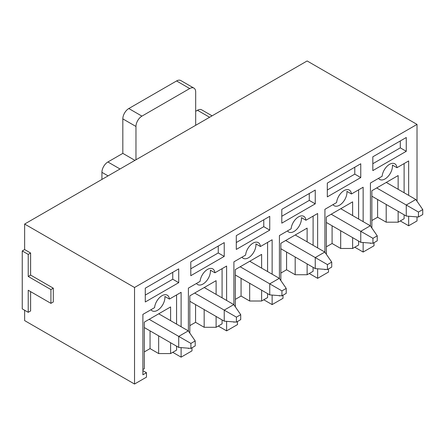 <?xml version="1.0" encoding="UTF-8"?>
<svg xmlns="http://www.w3.org/2000/svg" width="445" height="445" viewBox="0 0 445 445"><rect width="100%" height="100%" fill="white"/><g stroke="black" fill="none" stroke-linecap="round" stroke-linejoin="round"><path stroke-width="0.67" d="M28.224 276.462L50.919 289.567L50.919 303.357L28.224 290.257L28.224 312.323L22.25 308.875L22.25 250.947L24.636 249.567L30.61 253.016L28.224 254.395L28.224 276.462L30.61 275.082L30.61 253.016M22.25 250.947L28.224 254.395M50.919 289.567L53.305 288.188L30.61 275.082M50.919 303.357L53.305 301.977L53.305 288.188M28.224 312.323L30.61 310.944L30.61 291.636M417.015 201.24L417.015 124.4L307.128 60.959L24.636 224.052L24.636 249.567M400.294 220.948L408.655 225.776L417.015 220.948L417.015 216.904M172.749 352.318L181.109 357.146L191.984 350.871L191.984 347.768M144.325 351.906L150.054 348.596L158.659 353.564L170.602 353.564L170.602 342.733M142.889 369.561L144.325 368.733L144.325 322.113L170.602 306.944L170.602 320.667M158.659 353.564L158.659 335.836M176.576 346.182L176.576 350.115L170.602 353.564M142.889 370.663L146.472 372.732L146.472 377.149L134.529 384.041L24.636 320.6L24.636 310.254M150.977 309.72A10.558 6.097 -60 0 0 152.184 310.844A10.558 6.097 -60 0 0 160.701 307.601A10.558 6.097 -60 0 0 164.878 296.453L169.417 299.073L181.109 292.32L181.109 326.736M176.576 294.946L176.576 324.116M146.472 372.732L142.889 374.801L142.889 314.393L154.582 307.64A10.558 6.097 -60 0 1 159.538 297.61A10.558 6.097 -60 0 1 167.281 295.18A10.558 6.097 -60 0 1 169.417 299.073M181.109 347.612L181.109 357.146M150.054 348.596L150.054 330.874M178.723 282.67L178.723 268.875L145.281 288.188L145.281 301.977L178.723 282.67L172.749 279.221L172.749 272.323M145.281 295.079L172.749 279.221M218.261 326.046L226.622 330.874L237.491 324.6L237.491 321.496M189.831 325.634L195.566 322.319L204.166 327.286L216.109 327.286L216.109 316.462M189.831 333.127L189.831 295.842L216.109 280.667L216.109 294.39M204.166 327.286L204.166 309.564M222.083 319.911L222.083 323.838L216.109 327.286M196.49 283.448A10.558 6.097 -60 0 0 197.691 284.572A10.558 6.097 -60 0 0 206.207 281.323A10.558 6.097 -60 0 0 210.39 270.182L214.929 272.802L226.622 266.049L226.622 300.458M222.083 268.669L222.083 297.839M188.914 348.229L188.396 348.53L188.396 348.19M188.396 331.047L188.396 288.115L200.089 281.368A10.558 6.097 -60 0 1 205.045 271.333A10.558 6.097 -60 0 1 212.788 268.902A10.558 6.097 -60 0 1 214.929 272.802M226.622 321.34L226.622 330.874M195.566 322.319L195.566 304.597M224.23 256.392L224.23 242.603L190.788 261.91L190.788 275.705L224.23 256.392L218.261 252.944L218.261 246.052M190.788 268.808L218.261 252.944M263.768 299.774L272.129 304.597L282.998 298.322L282.998 295.219M235.338 299.357L241.073 296.047L249.673 301.015L261.621 301.015L261.621 290.184M235.338 306.855L235.338 269.564L261.621 254.395L261.621 268.118M249.673 301.015L249.673 283.287M267.59 293.633L267.59 297.566L261.621 301.015M241.997 257.171A10.558 6.097 -60 0 0 243.198 258.295A10.558 6.097 -60 0 0 251.72 255.052A10.558 6.097 -60 0 0 255.897 243.905L260.436 246.524L272.129 239.777L272.129 274.187M267.59 242.397L267.59 271.567M234.42 321.957L233.909 322.252L233.909 321.913M233.909 304.769L233.909 261.844L245.601 255.091A10.558 6.097 -60 0 1 250.552 245.062A10.558 6.097 -60 0 1 258.295 242.631A10.558 6.097 -60 0 1 260.436 246.524M272.129 295.063L272.129 304.597M241.073 296.047L241.073 278.325M269.742 230.121L269.742 216.326L236.295 235.639L236.295 249.428L269.742 230.121L263.768 226.672L263.768 219.774M236.295 242.531L263.768 226.672M309.275 273.497L317.635 278.325L328.51 272.051L328.51 268.947M280.851 273.085L286.58 269.776L295.185 274.737L307.128 274.737L307.128 263.913M280.851 280.578L280.851 243.293L307.128 228.118L307.128 241.846M295.185 274.737L295.185 257.015M313.102 267.362L313.102 271.289L307.128 274.737M287.503 230.899A10.558 6.097 -60 0 0 288.71 232.023A10.558 6.097 -60 0 0 297.227 228.774A10.558 6.097 -60 0 0 301.404 217.633L305.943 220.253L317.635 213.5L317.635 247.91M313.102 216.12L313.102 245.29M279.927 295.68L279.416 295.981L279.416 295.641M279.416 278.498L279.416 235.566L291.108 228.819A10.558 6.097 -60 0 1 296.064 218.784A10.558 6.097 -60 0 1 303.807 216.359A10.558 6.097 -60 0 1 305.943 220.253M317.635 268.791L317.635 278.325M286.58 269.776L286.58 252.048M315.249 203.843L315.249 190.054L281.802 209.361L281.802 223.156L315.249 203.843L309.275 200.4L309.275 193.503M281.802 216.259L309.275 200.4M354.787 247.225L363.148 252.048L374.017 245.773L374.017 242.67M326.357 246.808L332.092 243.498L340.692 248.466L352.635 248.466L352.635 237.636M326.357 254.306L326.357 217.015L352.635 201.846L352.635 215.569M340.692 248.466L340.692 230.744M358.609 241.084L358.609 245.017L352.635 248.466M333.016 204.622A10.558 6.097 -60 0 0 334.217 205.746A10.558 6.097 -60 0 0 342.733 202.503A10.558 6.097 -60 0 0 346.916 191.356L351.455 193.976L363.148 187.228L363.148 221.638M358.609 189.848L358.609 219.018M325.44 269.409L324.922 269.703L324.922 269.37M324.922 252.226L324.922 209.295L336.615 202.542A10.558 6.097 -60 0 1 341.571 192.513A10.558 6.097 -60 0 1 349.314 190.082A10.558 6.097 -60 0 1 351.455 193.976M363.148 242.514L363.148 252.048M332.092 243.498L332.092 225.776M360.756 177.572L360.756 163.777L327.314 183.09L327.314 196.879L360.756 177.572L354.787 174.123L354.787 167.225M327.314 189.987L354.787 174.123M370.435 243.092L370.435 243.432L370.946 243.131M370.435 225.949L370.435 183.017L382.127 176.27A10.558 6.097 -60 0 1 387.078 166.241A10.558 6.097 -60 0 1 394.821 163.81A10.558 6.097 -60 0 1 396.962 167.704L408.655 160.951L408.655 195.366M408.655 216.242L408.655 225.776M417.015 124.4L134.529 287.498L134.529 384.041M406.268 151.3L406.268 137.505L372.821 156.812L372.821 170.607L406.268 151.3L400.294 147.851L400.294 140.954M396.962 167.704L392.423 165.084A10.558 6.097 -60 0 1 388.246 176.226A10.558 6.097 -60 0 1 379.724 179.474A10.558 6.097 -60 0 1 378.523 178.35M134.529 287.498L24.636 224.052M372.821 163.71L400.294 147.851M371.864 220.536L377.599 217.227L386.199 222.189L386.199 204.466M377.599 217.227L377.599 199.499M398.142 189.297L398.142 175.569L371.864 190.744L371.864 228.035M398.142 211.364L398.142 222.189L404.116 218.74L404.116 214.813M404.116 163.571L404.116 192.741M386.199 222.189L398.142 222.189M376.704 187.951L406.268 205.017L415.825 199.499L422.75 209.567L418.45 212.054L418.45 217.015L422.75 214.535L422.75 209.567M371.864 196.189L406.268 216.053L406.268 205.017L418.45 212.054M386.26 182.433L415.825 199.499M418.45 217.015L406.268 216.053M285.684 240.5L315.249 257.566L324.805 252.048L331.731 262.116L327.431 264.603L327.431 269.564L331.731 267.083L331.731 262.116M280.851 248.738L315.249 268.602L315.249 257.566L327.431 264.603M295.241 234.982L324.805 252.048M327.431 269.564L315.249 268.602M240.178 266.772L269.742 283.843L279.299 278.325L286.224 288.393L281.924 290.874L281.924 295.842L286.224 293.355L286.224 288.393M235.338 275.016L269.742 294.874L269.742 283.843L281.924 290.874M249.734 261.254L279.299 278.325M281.924 295.842L269.742 294.874M194.671 293.049L224.23 310.115L233.786 304.597L240.717 314.665L236.417 317.151L236.417 322.113L240.717 319.632L240.717 314.665M189.831 301.287L224.23 321.151L224.23 310.115L236.417 317.151M204.227 287.531L233.786 304.597M236.417 322.113L224.23 321.151M149.158 319.321L178.723 336.387L188.28 330.874L195.205 340.942L190.905 343.423L190.905 348.391L195.205 345.904L195.205 340.942M144.325 327.565L178.723 347.423L178.723 336.387L190.905 343.423M158.715 313.803L188.28 330.874M190.905 348.391L178.723 347.423M331.197 214.223L360.756 231.294L370.312 225.776L377.243 235.844L372.943 238.325L372.943 243.293L377.243 240.812L377.243 235.844M326.357 222.467L360.756 242.325L360.756 231.294L372.943 238.325M340.753 208.705L370.312 225.776M372.943 243.293L360.756 242.325M195.683 125.301L195.683 91.993A8.444 4.878 120 0 0 193.937 88.121A8.444 4.878 120 0 0 189.715 88.544L141.933 116.128A8.444 4.878 120 0 0 135.964 126.469L135.964 159.777M193.937 88.121L180.798 80.539A8.444 4.878 120 0 0 176.576 80.957L128.794 108.541A8.444 4.878 120 0 0 122.826 118.887L122.826 153.364L107.89 161.986A8.444 4.878 120 0 0 101.922 172.332L101.922 179.435M212.076 115.839L201.702 109.848A8.444 4.878 120 0 0 197.474 110.265L195.683 111.3M122.826 153.364L134.946 160.367M101.922 172.332L108.074 175.881M197.474 110.265L209.601 117.263M176.576 80.957L189.715 88.544M128.794 108.541L141.933 116.128M122.826 118.887L135.964 126.469M107.89 161.986L120.016 168.983"/></g></svg>
